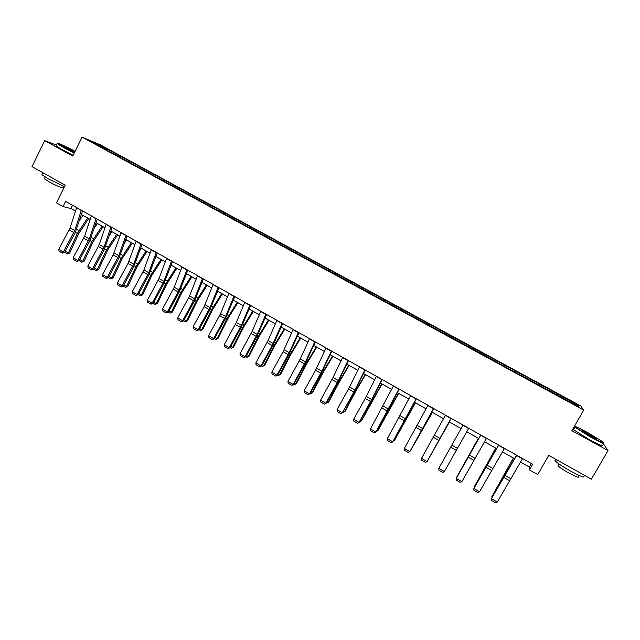 <?xml version="1.0" encoding="UTF-8"?>
<svg xmlns="http://www.w3.org/2000/svg" width="640" height="640" viewBox="0 0 640 640"><rect width="100%" height="100%" fill="white"/><g stroke="black" fill="none" stroke-linecap="round" stroke-linejoin="round"><path stroke-width="0.96" d="M580.792 405.976L100.36 144.824L82.088 137.144L583.704 410.104L580.792 405.976M583.704 410.104L571.88 430.712L608 450.584L603.936 444.536L602.44 443.72M574.36 428.288L573.528 427.832M56.424 145.08L44.728 140.64L32 166.624L65.2 185.176L56.448 202.856L63.032 206.576L70.928 208.56L75.496 211.136M608 450.584L591.408 479.184L548.76 455.352L537.752 474.56L529.48 469.888L532.696 464.256L65.616 201.376L63.032 206.576M106.816 150.136L497.408 362.384M106.816 149.912L90.736 141.168L98.2 144.288L115.72 153.6L115.264 154.504M497.296 362.576L578.888 406.712L577.776 405.056L557.872 393.992L115.72 153.6M119.648 155.952L118.976 156.528M128.664 160.856L128 161.432M134.32 163.936L133.664 164.512M143.408 168.872L142.76 169.464M149.112 171.976L148.464 172.568M158.264 176.952L157.624 177.544M164.008 180.08L163.368 180.672M173.232 185.088L172.568 185.72M179.016 188.24L178.384 188.84M188.312 193.288L187.616 193.968M194.144 196.464L193.512 197.072M203.504 201.552L202.776 202.272M209.376 204.744L208.76 205.368M218.808 209.872L218.048 210.648M224.728 213.088L224.12 213.72M234.232 218.256L233.48 219.048M240.192 221.504L239.592 222.136M249.768 226.712L249.032 227.512M255.776 229.976L255.184 230.624M265.432 235.224L264.696 236.032M271.48 238.512L270.896 239.168M281.208 243.8L280.488 244.624M287.304 247.12L286.736 247.784M297.104 252.448L296.4 253.28M303.248 255.792L302.688 256.464M313.128 261.16L312.432 262M319.32 264.528L318.768 265.208M329.272 269.936L328.584 270.792M335.512 273.328L334.968 274.024M345.536 278.784L344.872 279.648M351.832 282.2L351.296 282.904M361.936 287.696L361.28 288.576M368.28 291.144L367.752 291.856M378.464 296.688L377.816 297.576M384.848 300.16L384.336 300.88M395.12 305.744L394.488 306.648M401.56 309.24L401.056 309.968M411.904 314.872L411.28 315.784M418.392 318.4L417.904 319.136M428.824 324.072L428.216 325M435.368 327.624L434.88 328.376M445.88 333.344L445.288 334.28M452.472 336.928L452 337.688M463.064 342.688L462.488 343.64M469.712 346.304L469.256 347.072M480.392 352.112L479.832 353.08M487.096 355.752L486.648 356.536M504.616 365.28L504.072 366.264M515.472 371.184L515.04 371.984M522.28 374.888L521.752 375.888M533.224 380.84L532.808 381.64M540.088 384.568L539.576 385.584M551.12 390.568L550.712 391.384M558.04 394.328L557.544 395.352M577.776 405.056L576.584 405.456M44.728 140.64L72.744 156.056L82.088 137.144M520.48 462.048L529.328 467.032L529.48 469.888M81.416 214.472L90.184 219.416M96.096 222.744L104.984 227.76M110.88 231.088L119.888 236.168M125.784 239.488L134.912 244.64M140.792 247.952L150.048 253.168M155.92 256.488L165.296 261.768M171.136 265.144L180.664 270.432M186.52 273.736L196.144 279.168M201.992 282.464L211.752 287.968M217.592 291.256L227.472 296.832M233.304 300.12L243.32 305.768M249.136 309.048L259.288 314.768M265.096 318.048L275.384 323.848M281.176 327.112L291.608 332.992M297.392 336.256L307.952 342.208M313.728 345.464L324.432 351.504M330.192 354.752L341.04 360.864M346.784 364.104L357.784 370.304M363.512 373.536L374.656 379.824M380.376 383.048L391.664 389.416M397.368 392.632L408.816 399.08M414.504 402.288L426.096 408.832M431.776 412.032L443.528 418.656M449.184 421.848L461.096 428.56M466.76 431.752L478.744 438.52M484.52 441.768L496.544 448.552M502.424 451.864L514.488 458.664M98.2 144.288L98.152 145.2M114.024 152.896L113.36 153.472M531.344 463.496L529.328 467.032M72.552 205.28L70.928 208.56M557.872 393.992L557.2 395.168M540 384.28L539.336 385.448M522.28 374.64L521.616 375.808M504.696 365.08L504.04 366.248M480.584 351.976L479.936 353.136M463.328 342.592L462.688 343.752M446.216 333.288L445.576 334.44M429.24 324.056L428.608 325.208M412.392 314.896L411.768 316.048M395.68 305.808L395.056 306.952M379.096 296.792L378.48 297.936M362.64 287.848L362.024 288.984M346.312 278.968L345.704 280.104M330.112 270.16L329.504 271.296M314.032 261.424L313.432 262.552M298.08 252.744L297.488 253.872M282.248 244.136L281.656 245.264M266.536 235.592L265.968 236.68M250.936 227.12L250.416 228.128M235.464 218.704L234.976 219.64M220.104 210.352L219.624 211.28M204.856 202.064L204.384 202.984M189.72 193.832L189.256 194.752M174.704 185.664L174.232 186.584M159.792 177.56L159.328 178.48M144.992 169.512L144.536 170.432M130.304 161.528L129.848 162.44M522.576 458.56L497.304 502.024L491.584 498.728L491.624 500.552L491.568 498.368L516.568 455.176M491.568 498.368L516.76 455.28M497.304 502.024L495.624 502.856L491.624 500.552M513.36 458.032L491.848 496.736L513.528 458.128M491.912 497.752L491.848 496.736L492.328 497.016M590.216 436.384C600.824 442.072 605.008 443.864 602.776 441.76L588.072 432.824C578.304 427.56 574 425.664 575.16 427.136L590.216 436.384M603.496 442.752C604.44 444.104 599.96 442.112 590.048 436.776L574.176 426.712M589.664 435.472L582.352 431.024C581.264 429.984 583.344 430.872 588.6 433.696L596.16 438.336C596.768 439.088 594.6 438.128 589.664 435.472M595.52 438.408L582.52 431.152M583.72 476.064C585.248 478.304 580.784 476.6 570.336 470.952C562.904 466.72 557.952 463.456 555.488 461.152C554.584 460.208 554.768 459.888 556.04 460.192M578.264 476.496C579.344 478.12 576.128 476.904 568.624 472.848C563.28 469.808 559.72 467.448 557.944 465.76L558.352 465.056M601.744 444.928C603.488 446.8 599.112 444.92 588.6 439.272L572.768 429.16M572.784 429.136L573.784 429.288M574.184 426.68L574.76 426.72M75.08 151.328C66.336 146.592 55.496 141.68 57.504 143.392L74.392 152.712M74.232 153.04L63.584 147.552L57.136 143.64L57.408 143.304M74.608 152.28L64.016 146.656C64.048 146.216 67.176 147.632 73.392 150.92L74.872 151.744M74.704 152.08L64.496 146.992M64.504 186.592L48.192 178.792L41.88 174.68L42.152 174.12M63.72 186.296L63.096 187.56C64.976 189.36 55.632 185.528 48.936 181.728L44.392 178.752L44.592 178.336M73.104 155.32L62.464 149.832L56.024 145.904L56.208 145.536M504.48 448.376L479.528 491.784L473.856 488.52L473.912 490.336L477.872 492.624L479.528 491.784M498.712 445.128L473.856 488.52L498.584 445.056M486.528 438.272L461.888 481.624L456.272 478.384L456.336 480.208L460.272 482.472L461.888 481.624M480.808 435.048L456.272 478.384L480.752 435.016M495.8 448.128L474.328 486.656L495.912 448.192M474.384 487.32L474.656 486.84M478.384 438.312L456.96 476.656L478.432 438.344M468.728 428.256L444.4 471.552L438.824 468.336L438.912 470.16L442.808 472.408L444.4 471.552M463.056 425.056L438.824 468.336M451.08 418.32L427.056 461.552L451.12 418.344M445.448 415.152L421.52 458.368L427.056 461.552L425.488 462.424L421.616 460.192L421.52 458.368M433.568 408.464L409.84 451.64L433.672 408.52M427.984 405.32L404.352 448.48L409.84 451.64L408.304 452.52L404.464 450.304L404.352 448.48M427.984 459.976L449.4 421.968M427.896 460.136L449.44 421.992M410.824 450.104L432.296 412.328M410.6 450.504L432.392 412.376M393.8 440.304L394.216 440.544L415.328 402.76M393.44 440.952L394.712 439.992L415.472 402.84M376.912 430.584L377.48 430.912L398.496 393.264M376.408 431.496L378.024 430.392L398.688 393.376M360.16 420.944L360.872 421.352L381.792 383.848M359.512 422.096L361.464 420.864L382.04 383.984M343.536 411.376L344.4 411.872L355.208 391.608L365.216 374.504M342.896 412.528L345.04 411.408L355.816 391.2L365.52 374.672M327.04 401.88L328.048 402.464L338.744 382.24L348.776 365.232M326.4 403.032L328.736 402.032L339.4 381.864L349.128 365.424M310.68 392.464L311.824 393.128L322.416 372.936L332.456 356.032M310.56 393.912L312.56 392.72L310.56 393.912L310.04 393.608M332.856 356.256L323.12 372.592L312.56 392.72M294.44 383.12L295.728 383.864L306.208 363.712L316.272 346.896M294.496 384.656L296.504 383.488L294.496 384.656L293.808 384.264M316.712 347.152L306.96 363.4L296.504 383.488M278.328 373.848L279.76 374.664L290.128 354.56L300.208 337.84M278.544 375.472L280.576 374.32L278.544 375.472L277.704 374.984M300.696 338.12L290.92 354.272L280.576 374.32M262.344 364.648L263.904 365.544L274.168 345.472L284.264 328.848M262.72 366.352L264.768 365.224L262.72 366.352L261.72 365.776M284.8 329.16L275.008 345.216L264.768 365.224M246.48 355.512L248.176 356.488L258.336 336.464L268.44 319.928M247.016 357.312L249.08 356.2L247.016 357.312L245.864 356.648M269.024 320.264L259.216 336.232L249.08 356.2M230.744 346.456L232.568 347.504L242.624 327.52L252.744 311.08M231.432 348.336L233.512 347.24L231.432 348.336L230.12 347.584M253.376 311.432L243.544 327.312L233.512 347.24M215.12 337.464L217.072 338.592L227.032 318.64L237.16 302.296M215.968 339.432L218.064 338.352L215.968 339.432L214.504 338.584M237.84 302.672L227.992 318.464L218.064 338.352M199.616 328.544L201.696 329.744L211.552 309.832L221.696 293.576M200.616 330.584L202.728 329.528L200.616 330.584L199.008 329.664M222.416 293.976L212.56 309.68L202.728 329.528M184.232 319.688L186.44 320.96L196.192 301.088L206.352 284.92M185.376 321.816L187.512 320.776L185.376 321.816L183.624 320.8M207.112 285.352L197.24 300.96L187.512 320.776M168.968 310.896L171.296 312.24L180.952 292.408L191.12 276.328M170.256 313.104L172.408 312.08L170.256 313.104L168.36 312.008M191.92 276.784L182.04 292.304L172.408 312.08M153.808 302.176L156.264 303.592L165.816 283.792L176 267.808M155.248 304.464L157.408 303.456L155.248 304.464L153.208 303.288M176.848 268.28L166.944 283.72L157.408 303.456M416.192 398.688L392.768 441.808L416.36 398.776M410.656 395.568L387.328 438.672L392.768 441.808L391.256 442.688L387.448 440.496L387.328 438.672M398.968 388.992L375.832 432.048L387.768 411.072L399.184 389.112M393.472 385.896L370.432 428.936L375.832 432.048L374.344 432.944L370.568 430.768L370.432 428.936M376.176 431.904L374.344 432.944M381.872 379.368L371.672 399.536L359.032 422.368L370.96 401.496L382.152 379.528M376.424 376.304L366.296 396.472L353.672 419.288L359.032 422.368L357.568 423.272L353.824 421.112L353.672 419.288M359.424 422.256L357.568 423.272M364.92 369.824L353.872 392.024L342.36 412.768L354.28 392L365.256 370.016M359.512 366.784L349.592 386.968L337.048 409.712L342.36 412.768L340.928 413.68L337.208 411.536L337.048 409.712M342.808 412.68L340.928 413.68M348.096 360.36L338.32 380.56L325.824 403.24L326.32 403.184L337.736 382.576L348.488 360.584M342.736 357.344L333.024 377.544L320.552 400.208L325.824 403.24L324.416 404.16L320.728 402.032L320.552 400.208M326.32 403.184L324.416 404.16M331.408 350.968L321.84 371.184L309.416 393.792L309.96 393.76L321.312 373.224L331.864 351.224M326.088 347.976L315.56 370.2L304.184 390.776L309.416 393.792L308.032 394.712L304.368 392.608L304.184 390.776M309.96 393.76L308.032 394.712M314.856 341.656L305.488 361.88L293.136 384.416L293.728 384.416L305.024 363.944L315.36 341.936M309.576 338.68L300.272 358.912L287.944 381.424L293.136 384.416L291.776 385.344L288.144 383.248L287.944 381.424M293.728 384.416L291.776 385.344M298.432 332.408L289.264 352.648L276.984 375.112L277.616 375.136L288.856 354.744L298.992 332.72M293.192 329.464L283.088 351.704L271.832 372.144L276.984 375.112L275.648 376.048L272.04 373.968L271.832 372.144M277.616 375.136L275.648 376.048M282.136 323.24L272.176 345.488L260.952 365.872L261.64 365.928L272.816 345.608L282.744 323.576M276.944 320.312L268.032 340.568L255.848 362.928L260.952 365.872L259.64 366.816L256.064 364.76L255.848 362.928M261.64 365.928L259.64 366.816M265.968 314.136L257.192 334.4L245.048 356.712L245.776 356.8L256.904 336.544L266.632 314.512M260.816 311.232L252.096 331.504L239.976 353.792L245.048 356.712L243.76 357.664L240.216 355.624L239.976 353.792M245.776 356.8L243.76 357.664M249.928 305.112L241.344 325.384L229.272 347.624L230.04 347.736L241.112 327.552L250.64 305.512M244.808 302.232L236.288 322.512L224.232 344.72L229.272 347.624L228 348.584L224.48 346.552L224.232 344.72M230.04 347.736L228 348.584M234.008 296.152L225.616 316.44L213.608 338.6L214.424 338.736L225.44 318.624L234.768 296.576M228.928 293.296L220.6 313.584L208.616 335.72L213.608 338.6L212.36 339.568L208.872 337.552L208.616 335.72M214.424 338.736L212.36 339.568M218.208 287.256L210.008 307.552L198.064 329.648L198.92 329.808L209.888 309.768L219.024 287.712M213.176 284.424L204.088 306.712L193.112 326.792L198.064 329.648L196.84 330.616L193.376 328.624L193.112 326.792M198.92 329.808L196.84 330.616M202.536 278.44L194.512 298.744L182.64 320.76L183.544 320.952L194.448 300.976L203.4 278.92M197.536 275.624L189.576 295.936L177.72 317.928L182.64 320.76L181.44 321.744L178 319.76L177.72 317.928M183.544 320.952L181.44 321.744M186.984 269.68L179.144 290L167.336 311.944L168.28 312.16L179.128 292.248L187.888 270.192M182.024 266.888L174.24 287.208L162.456 309.136L167.336 311.944L166.152 312.928L162.744 310.96L162.456 309.136M168.28 312.16L166.152 312.928M171.544 261L163.888 281.32L152.144 303.192L153.128 303.432L163.928 283.592L172.504 261.536M166.624 258.224L159.024 278.552L147.296 300.4L152.144 303.192L150.984 304.184L147.6 302.232L147.296 300.4M153.128 303.432L150.984 304.184M156.232 252.376L148.744 272.704L137.064 294.512L138.088 294.776L148.84 275L157.232 252.936M151.344 249.624L143.912 269.952L132.256 291.736L137.064 294.512L135.928 295.504L132.568 293.568L132.256 291.736M138.088 294.776L135.928 295.504M141.024 243.816L133.72 264.152L122.104 285.888L123.168 286.176L133.856 266.472L142.072 244.408M136.176 241.088L128.04 263.392L117.328 283.136L122.104 285.888L120.984 286.888L117.648 284.968L117.328 283.136M123.168 286.176L120.984 286.888M155.424 257.824L156.208 256.648M138.768 293.52L141.344 295L150.8 275.248L160.992 259.344M140.352 295.88L142.528 294.896L140.352 295.88L138.168 294.624M161.88 259.848L151.968 275.192L142.528 294.896M139.904 250.44L141.344 248.264M123.84 284.928L126.528 286.48L135.896 266.76L146.096 250.944M125.56 287.368L126.528 286.48L127.76 286.392L125.56 287.368L123.248 286.032M147.024 251.472L137.104 266.736L127.76 286.392M125.936 235.328L118.8 255.664L107.248 277.336L108.352 277.648L118.992 258.008L127.032 235.944M121.128 232.616L113.168 254.928L102.512 274.608L107.248 277.336L106.152 278.344L102.84 276.432L102.512 274.608M108.352 277.648L106.152 278.344M124.544 243.016L126.6 239.952M109.024 276.4L111.832 278.016L121.104 258.336L131.312 242.608M110.888 278.912L111.832 278.016L113.096 277.96L110.888 278.912L108.432 277.496M132.28 243.152L122.344 258.336L113.096 277.96M110.968 226.896L103.992 247.248L92.504 268.84L93.648 269.176L104.24 249.6L112.096 227.536M106.192 224.216L99.272 244.56L87.808 266.136L92.504 268.84L91.432 269.856L88.144 267.96L87.808 266.136M93.648 269.176L91.432 269.856M109.352 235.552L111.952 231.696M94.32 267.936L97.24 269.616L106.416 249.976L116.64 234.328M96.312 270.52L97.24 269.616L98.536 269.584L96.312 270.52L93.728 269.032M117.648 234.904L107.696 250L98.536 269.584M96.104 218.536L89.304 238.88L77.872 260.408L79.056 260.768L89.592 241.264L97.28 219.2M91.36 215.864L84.616 236.216L73.208 257.72L77.872 260.408L76.816 261.432L73.552 259.552L73.208 257.72M79.056 260.768L76.816 261.432M94.312 228.08L97.424 223.496M79.72 259.536L82.752 261.28L91.84 241.68L102.064 226.12M81.848 262.192L82.752 261.28L84.088 261.272L81.848 262.192L79.136 260.624M103.112 226.704L93.152 241.72L84.088 261.272M81.352 210.232L74.712 230.584L63.352 252.048L64.568 252.424L75.056 232.984L82.576 210.92M76.648 207.584L70.064 227.936L58.712 249.376L63.352 252.048L62.312 253.072L59.072 251.2L58.712 249.376M64.568 252.424L62.312 253.072M79.416 220.584L82.992 215.36M65.232 251.192L68.368 253L77.368 233.44L87.608 217.96M67.488 253.92L68.368 253L69.744 253.016L67.488 253.92L64.648 252.28M88.688 218.576L78.72 233.512L69.744 253.016M510.56 478.552L504.816 475.28M509.376 480.584L503.64 477.32M522.44 458.784L516.624 455.512M492.704 468.392L487.008 465.152M491.536 470.424L485.848 467.184M504.344 448.6L498.576 445.352M474.992 458.312L469.344 455.104M473.832 460.344L468.192 457.128M486.4 438.496L480.68 435.28M457.424 448.32L451.824 445.128M456.28 450.344L450.688 447.16M468.6 428.48L462.928 425.288M439.992 438.4L434.44 435.24M438.872 440.432L433.32 437.264M450.952 418.544L445.32 415.376M422.712 428.568L417.2 425.432M421.6 430.592L416.088 427.456M433.44 408.688L427.856 405.544M389.808 407.248L390.24 407.496M371.344 400.792L371.8 401.048M372.968 397.68L373.512 397.992M354.664 391.296L355.208 391.608M356.264 388.184L356.92 388.56M338.112 381.872L338.744 382.24M339.688 378.76L340.456 379.2M321.696 372.528L322.416 372.936M323.24 369.416L324.112 369.912M305.4 363.256L306.208 363.712M306.92 360.144L307.904 360.704M289.232 354.048L290.128 354.56M290.728 350.944L291.816 351.56M273.192 344.92L274.168 345.472M274.664 341.808L275.856 342.488M257.272 335.856L258.336 336.464M258.728 332.752L260.016 333.488M241.48 326.864L242.624 327.52M242.904 323.76L244.296 324.552M225.8 317.936L227.032 318.64M227.208 314.84L228.696 315.688M210.248 309.088L211.552 309.832M211.632 305.984L213.216 306.888M194.808 300.296L196.192 301.088M196.168 297.2L197.848 298.152M179.488 291.576L180.952 292.408M180.824 288.48L182.6 289.488M164.28 282.92L165.816 283.792M165.6 279.824L167.464 280.888M405.56 418.816L400.096 415.704M404.464 420.832L399 417.72M416.072 398.912L410.536 395.8M388.552 409.136L383.128 406.048M387.464 411.152L382.048 408.064M398.848 389.216L393.352 386.128M371.672 399.536L366.296 396.472M370.6 401.552L365.224 398.488M381.76 379.6L376.312 376.528M354.928 390.008L349.592 386.968M353.872 392.024L348.536 388.984M364.808 370.056L359.4 367.016M338.32 380.56L333.024 377.544M337.272 382.568L331.984 379.552M347.984 360.592L342.624 357.568M321.84 371.184L316.584 368.192M320.808 373.192L315.56 370.2M331.304 351.2L325.984 348.2M305.488 361.88L300.272 358.912M304.472 363.88L299.256 360.912M314.752 341.88L309.472 338.912M289.264 352.648L284.088 349.704M288.256 354.648L283.088 351.704M298.328 332.64L293.088 329.688M273.168 343.488L268.032 340.568M272.176 345.488L267.04 342.568M282.032 323.464L276.84 320.544M257.192 334.4L252.096 331.504M256.208 336.4L251.12 333.496M265.864 314.368L260.712 311.464M241.344 325.384L236.288 322.512M240.376 327.376L235.32 324.496M249.824 305.336L244.712 302.456M225.616 316.44L220.6 313.584M224.656 318.424L219.64 315.568M233.912 296.376L228.832 293.52M210.008 307.552L205.024 304.72M209.056 309.544L204.088 306.712M218.112 287.488L213.08 284.656M194.512 298.744L189.576 295.936M193.576 300.728L188.64 297.912M202.44 278.664L197.448 275.856M179.144 290L174.24 287.208M178.216 291.976L173.32 289.184M186.888 269.912L181.928 267.12M163.888 281.32L159.024 278.552M162.976 283.296L158.112 280.528M171.456 261.224L166.536 258.456M148.744 272.704L143.912 269.952M147.84 274.68L143.016 271.928M156.144 252.608L151.256 249.856M133.72 264.152L128.92 261.424M132.824 266.12L128.04 263.392M140.944 244.048L136.096 241.32M149.192 274.328L150.8 275.248M150.488 271.24L152.44 272.352M134.208 265.8L135.896 266.76M135.488 262.712L137.528 263.872M118.8 255.664L114.04 252.96M117.92 257.632L113.168 254.928M125.856 235.56L121.04 232.848M119.344 257.336L121.104 258.336M120.6 254.248L122.728 255.464M103.992 247.248L99.272 244.56M103.128 249.208L98.408 246.52M110.88 227.128L106.104 224.44M104.584 248.936L106.416 249.976M105.816 245.856L108.04 247.112M89.304 238.88L84.616 236.216M88.44 240.848L83.76 238.176M96.024 218.768L91.28 216.096M89.936 240.6L91.84 241.68M91.152 237.512L93.456 238.824M74.712 230.584L70.064 227.936M73.864 232.544L69.216 229.896M81.272 210.464L76.568 207.816M75.4 232.32L77.368 233.44M76.592 229.24L78.976 230.6M573.416 429.928L574.832 427.464M558.992 463.936L557.944 465.76M555.488 461.152L556.376 459.608M595.672 438.472L596.16 438.336M575.16 427.136L574.624 427.288M56.024 145.904L57.136 143.64M45.224 177.064L44.392 178.752M41.88 174.68L42.856 172.688M57.504 143.392L57.032 143.544"/></g></svg>
